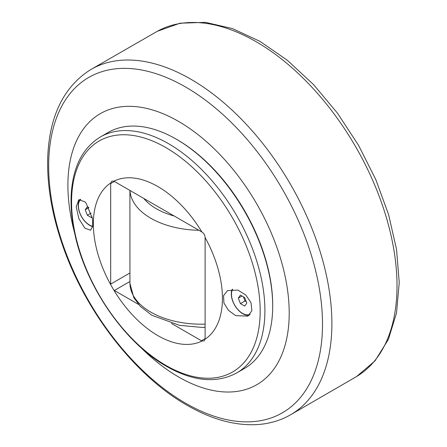 <?xml version="1.0" encoding="UTF-8"?>
<svg xmlns="http://www.w3.org/2000/svg" width="447" height="447" viewBox="0 0 447 447"><rect width="100%" height="100%" fill="white"/><g stroke="black" fill="none" stroke-linecap="round" stroke-linejoin="round"><path stroke-width="0.67" d="M92.177 216.907L91.607 217.717L87.349 215.258L85.215 209.772L87.349 206.743L88.914 207.648M85.215 209.772L88.908 207.643M87.349 215.258L91.138 213.068M92.719 226.316A15.651 9.035 60 0 1 89.478 225.009A15.651 9.035 60 0 1 79.549 212.135A15.651 9.035 60 0 1 80.711 199.368M110.722 182.996A5.219 3.012 -120 0 0 110.683 183.588L114.371 181.46A5.219 3.012 -120 0 0 113.84 181.197L111.951 181.096L110.722 182.996A91.283 52.701 -120 0 0 110.722 284.739L113.84 290.137A5.219 3.012 -120 0 0 114.371 290.489L129.904 281.521M114.371 181.46L201.418 231.714A5.219 3.012 -120 0 1 201.955 232.066A91.283 52.701 -120 0 0 157.897 186.572A91.283 52.701 -120 0 0 113.84 181.197M205.106 338.614L201.418 340.743A5.219 3.012 -120 0 0 201.955 341.005L204.212 340.893L205.067 339.212A5.219 3.012 -120 0 0 205.106 338.614L205.106 238.1A5.219 3.012 -120 0 0 205.067 237.463C204.961 235.128 203.921 233.328 201.955 232.066M140.542 347.23A156.484 90.344 -120 0 0 289.203 313.062A156.484 90.344 -120 0 0 178.549 121.405A156.484 90.344 -120 0 0 67.899 185.293A156.484 90.344 -120 0 0 74.627 233.049M129.77 273.078L110.683 284.102A5.219 3.012 -120 0 0 110.722 284.739M110.683 284.102L110.683 183.588M201.418 340.743L171.458 323.449M138.553 304.446L114.371 290.489M100.407 136.938L108.202 132.441A136.274 78.678 60 0 1 176.336 139.19L176.336 139.19A136.274 78.678 60 0 1 272.698 306.089A136.274 78.678 60 0 1 244.47 368.468L236.675 372.971A136.274 78.678 -120 0 0 257.567 263.775A136.274 78.678 -120 0 0 168.541 143.688A136.274 78.678 -120 0 0 100.407 136.938C82.41 148.035 72.665 167.424 71.174 195.099C70.609 207.492 71.866 220.639 74.951 234.541C86.059 286.862 125.059 343.128 166.586 366.411C193.21 381.498 216.572 383.682 236.675 372.971M205.067 339.212A91.283 52.701 -120 0 0 205.067 237.463M113.84 290.137A91.283 52.701 -120 0 0 201.955 341.005M235.703 315.632L228.49 310.374L223.925 303.049L223.55 295.69L227.517 290.606L237.871 290.097L245.789 295.009L251.024 302.72L251.879 310.665L247.996 316.124L235.703 315.632M86.053 203.128L92.535 218.767L92.736 226.232L90.618 230.239L84.869 228.193L78.856 218.65L76.202 206.793L78.761 199.748L84.801 201.726L86.053 203.128M176.341 139.19L177.258 139.721L176.336 139.19M272.698 306.089L272.698 305.022A134.966 77.923 -120 0 0 177.258 139.721M80.114 199.351A16.17 9.337 -120 0 0 79.594 212.576A16.17 9.337 -120 0 0 89.663 225.327A16.17 9.337 -120 0 0 92.669 226.595M232.194 289.276A16.17 9.337 -120 0 0 242.727 313.699A16.17 9.337 -120 0 0 249.432 315.062M250.197 314.247A15.651 9.035 60 0 1 242.542 313.381A15.651 9.035 60 0 1 232.596 289.259M238.285 298.143L240.413 295.115L244.671 297.573L246.8 303.06L244.671 306.089L240.413 303.63L238.285 298.143L241.972 296.015M243.425 296.853L245.023 300.971L246.269 301.691M240.413 303.63L245.023 300.971M174.201 216.002A63.474 36.648 180 0 1 143.8 198.451M129.971 190.467A71.296 41.163 0 0 0 198.937 230.283M205.106 324.125A71.296 41.163 180 0 1 129.937 283.448L129.909 190.428M48.673 166.066A193.629 111.795 60 0 1 185.589 87.014A193.629 111.795 60 0 1 322.505 324.164A193.629 111.795 60 0 1 185.589 403.211A193.629 111.795 60 0 1 48.673 166.066M289.84 415.196A199.429 115.142 -120 0 0 290.589 184.494A199.429 115.142 -120 0 0 90.417 69.782C63.82 86.757 49.6 115.678 47.768 156.556C46.818 182.991 51.265 211.107 61.105 240.899C83.187 308.76 133.876 375.173 187.019 405.25C211.018 419.085 234.032 425.555 256.058 424.65C268.379 424.024 279.638 420.873 289.84 415.196L356.65 376.491A199.317 115.075 60 0 0 355.734 146.879A199.317 115.075 60 0 0 157.344 31.279L90.417 69.782M165.871 365.395A133.374 77.001 60 0 1 71.565 202.05A133.374 77.001 60 0 1 165.871 147.599A133.374 77.001 60 0 1 260.176 310.944A133.374 77.001 60 0 1 165.871 365.395M205.106 327.338L201.647 327.4L179.454 325.332L151.807 315.252L140.229 306.279L133.821 297.68L129.937 283.448M157.344 31.279L180.035 23.199L205.413 22.35L232.367 28.541L259.964 41.359L287.304 60.244L313.453 84.489L337.491 113.186L358.528 145.264L375.787 179.521L388.622 214.683L396.545 249.454L399.232 282.577L396.534 312.889L388.421 339.329L374.994 360.88L356.65 376.491"/></g></svg>
